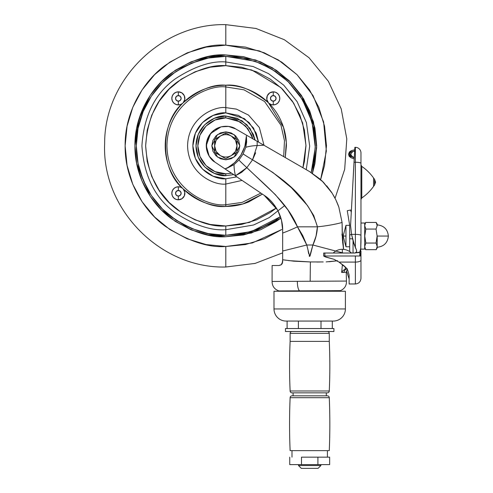 <?xml version="1.0" encoding="UTF-8"?>
<svg xmlns="http://www.w3.org/2000/svg" width="493" height="493" viewBox="0 0 493 493"><rect width="100%" height="100%" fill="white"/><g stroke="black" fill="none" stroke-linecap="round" stroke-linejoin="round"><path stroke-width="0.74" d="M220.211 136.142A11.185 11.185 0 0 1 225.806 134.644L225.806 132.913L214.621 139.371L214.621 152.288L225.806 158.746L236.991 152.288L236.991 139.371L225.806 132.913L214.621 139.371L214.621 152.288L225.806 158.746L231.402 155.517A11.185 11.185 0 0 1 214.621 145.829A11.185 11.185 0 0 1 220.211 136.142L216.119 140.234L214.621 145.829L216.119 151.419L220.211 155.517A11.185 11.185 0 0 0 231.402 155.517L236.991 152.288L236.991 139.371L225.806 132.913L225.806 134.644A11.185 11.185 0 0 1 231.402 155.517L235.494 151.419L236.991 145.829L235.494 140.234L231.402 136.142A11.185 11.185 0 0 0 220.211 136.142M220.457 158.746L225.806 159.812L231.155 158.746L225.806 159.812L220.457 158.746L215.922 155.714L212.89 151.178L211.824 145.829L212.89 140.48L215.922 135.945L220.457 132.913L225.806 131.847L234.193 134.644L239.789 145.829L234.193 157.014L225.806 159.812L217.419 157.014L211.824 145.829L217.419 134.644L225.806 131.847L231.155 132.913L225.806 131.847M231.155 132.913L235.691 135.945L238.723 140.48L239.789 145.829L238.723 151.178L235.691 155.714L231.155 158.746M340.46 291.246L340.46 290.642L327.481 290.722L340.46 290.642L340.46 291.246M272.512 281.46L297.371 281.318A9.324 2.989 90 0 0 299.491 290.845L278.939 290.913L278.939 291.246L278.939 290.913L299.491 290.845A9.324 2.989 -90 0 1 297.371 281.318L272.081 281.46L272.111 265.505L279.13 265.511M285.952 260.224L282.668 259.749L282.668 261.789L282.668 259.737L282.23 263.539L281.25 264.71L278.939 265.517C269.874 265.517 269.874 265.517 278.939 265.517L281.25 264.716L278.939 265.517L281.01 264.889L281.947 263.989L282.668 261.789L281.25 264.71L281.885 264.075M282.668 258.511L282.668 256.083M282.668 257.401L282.668 258.492M281.072 264.846L281.947 263.989M273.19 281.454L276.086 281.441M280.184 290.913L279.204 290.913M321.183 281.189L346.031 281.072L297.371 281.318L310.165 281.25L310.38 261.949L310.165 281.25L346.031 281.072M345.648 272.259L341.655 272.469L342.321 265.517L343.707 265.517M337.588 260.766L328.967 261.765M246.851 167.669L241.521 172.433L235.278 175.828L264.174 195.32C269.418 198.599 273.997 203.732 277.923 210.721L281.503 220.285L282.668 230.095L282.668 259.749L293.803 261.179L310.38 261.949L323.198 261.943M320.099 261.993L316.9 262.023M345.192 269.147L347.454 268.87C345.402 269.086 344.237 270.287 343.954 272.463C346.98 272.044 346.98 272.044 343.954 272.463C344.237 270.287 345.402 269.086 347.454 268.87M276.376 281.441L272.678 281.46M272.432 281.46L272.081 281.46C272.161 286.211 274.447 289.36 278.939 290.913M310.38 261.949L288.621 260.618M281.811 264.168L282.668 261.789L282.668 251.023L306.769 245.009L297.464 226.829C287.357 202.346 265.591 185.83 246.851 167.663L275.464 194.766L287.894 209.87L297.464 226.829A37.283 6.551 153.9 0 1 282.668 233.066A37.283 6.551 -26.1 0 0 297.464 226.829L317.424 226.829C317.147 233.066 315.637 239.13 312.895 245.009L309.659 256.434L306.769 245.009L282.668 251.023L282.655 229.208M299.491 290.845L327.481 290.722M282.668 259.682L282.668 257.519M282.668 258.56L282.668 258.246M310.547 254.197L310.701 253.612M342.364 238.304L342.475 240.171M342.296 236.85L342.241 232.671M342.265 231.106L343.603 249.359L342.678 242.55L342.265 231.125M312.87 245.107L310.689 253.667L312.895 245.009L335.782 251.054M311.089 252.059L310.054 255.812M282.668 252.817L282.668 256.415M308.23 251.504L308.347 252.065M309.247 255.947L309.438 256.317M309.998 255.953L310.245 255.238M312.026 248.336L312.895 245.009L306.769 245.009L309.659 256.434L310.689 253.667M246.463 136.857L246.642 142.12L245.791 147.315L243.129 153.933L238.908 160.071L234.046 164.625L224.993 168.889L235.488 175.754A14.913 4.807 -99.3 0 1 234.046 164.625L227.051 168.193C238.994 161.137 245.465 150.692 246.463 136.857L245.791 147.315A14.913 4.511 -5.1 0 1 257.167 145.546L263.891 145.213L257.161 141.325L257.167 145.546L257.161 141.325L235.592 128.876L228.53 126.442L221.074 126.837L214.301 129.992L209.205 135.458L206.53 142.428L206.659 149.897L209.58 156.774L214.862 162.055L224.993 168.889L227.051 168.193L234.828 162.542L240.904 155.092L244.867 146.335L246.395 135.945M220.038 155.412L219.385 154.987M216.643 152.251L215.835 150.907M215.835 140.751L216.643 139.408M220.371 136.05L221.523 135.495M231.574 136.247L232.228 136.666M234.97 139.408L235.777 140.751M235.777 150.907L234.97 152.251M231.242 155.603L230.089 156.164M342.259 235.543L342.333 237.712M343.233 247.067L343.609 249.359M343.596 249.359L342.29 236.585L342.074 222.485A37.283 7.235 174 0 1 317.424 226.829L313.745 215.57L307.441 205.482L291.381 187.697L272.888 172.495L252.539 159.824L246.851 167.663L252.539 159.824C279.18 175.446 308.673 195.937 317.424 226.829L316.05 236.061L312.895 245.009L306.769 245.009L302.714 235.555L297.464 226.829L317.424 226.829A37.283 7.235 -6 0 0 342.074 222.485L338.87 207.214L335.887 199.911L332.06 193.04L322.114 180.956L309.696 171.663L263.891 145.213L257.167 145.546A14.913 4.511 174.9 0 0 245.791 147.315L243.129 153.933A14.913 0.653 31 0 0 252.539 159.824L257.167 145.546M262.412 194.131L242.889 203.966L225.806 206.425C213.173 207.695 198.956 201.847 183.162 188.874L182.761 188.474A6.526 6.526 0 0 0 178.349 186.761L178.349 190.489A2.798 2.798 0 0 1 181.147 193.287A2.798 2.798 0 0 1 178.349 196.085L178.349 199.813A6.526 6.526 0 0 0 183.162 188.874C188.831 194.495 195.364 198.827 202.746 201.865C210.135 204.903 217.82 206.425 225.806 206.425C233.793 206.425 241.478 204.903 248.866 201.865L262.412 194.131M255.738 140.511L254.271 139.661M233.516 174.645L225.806 175.656C217.08 176.858 196.387 167.903 195.98 145.829C196.387 123.749 217.08 114.801 225.806 116.003L225.806 117.864L240.301 121.913L247.825 128.587L252.891 138.86M343.233 253.026L312.895 245.009M326.187 261.9L337.687 260.754M308.452 252.595L308.667 253.636L308.452 252.595M335.862 199.85L338.864 207.196M255.62 152.812L252.539 159.824A14.913 0.653 -149 0 1 243.129 153.933L238.908 160.071A14.913 0.746 42.7 0 0 246.851 167.663A14.913 0.746 -137.3 0 1 238.908 160.071L234.046 164.625A14.913 4.807 80.7 0 0 235.488 175.754L246.851 167.663M282.249 263.509L282.668 261.795L281.897 264.057M221.074 126.837L210.603 133.498L206.234 145.614L209.18 156.164L214.862 162.055C209.636 159.418 201.994 147.345 209.205 135.458C216.729 123.761 230.927 125.339 235.592 128.876L246.482 135.162M264.174 195.32L277.46 209.858L264.174 195.32L243.684 181.498M277.923 210.721C281.213 217.444 282.797 223.902 282.668 230.095M281.577 220.599L281.417 219.933M282.668 232.123L282.662 243.776M342.093 233.688L341.951 235.124M337.816 204.33L338.87 207.214M332.245 193.336L323.316 182.133L332.06 193.04L335.887 199.911M319.932 178.965L309.696 171.663L322.114 180.956M342.074 222.485L342.29 230.354M263.921 145.232L269.27 148.319M248.879 136.549L235.592 128.876M230.114 172.347L214.862 162.055M224.309 168.427L229.35 171.829M247.985 184.4L250.142 185.855M309.746 256.36L310.325 254.98M311.465 250.549L312.266 247.394M308.088 250.814L308.686 253.722M338.666 206.622L336.602 201.464M334.507 197.194L331.703 192.486L326.754 185.873M323.26 182.083L309.696 171.663L287.672 158.943M283.463 156.515L268.685 147.98M282.674 237.879L282.668 241.41M282.668 246.161L282.668 250.154M256.095 189.873L257.167 190.594M265.172 196.011L277.251 209.482M280.16 215.817L281.164 218.966M225.511 169.241L227.335 170.473M228.062 170.96L231.131 173.031M251.208 137.892L250.13 137.27M343.578 265.517L342.321 265.517L343.559 265.505M324.08 290.741L340.46 290.642C344.601 288.787 346.597 285.595 346.45 281.065L346.228 272.093L347.368 269.572M342.456 239.888L342.506 240.59M343.448 248.466L343.535 248.99M349.691 225.338L349.691 251.578L349.691 225.338L347.263 210.721L349.691 225.338L345.963 225.338L345.963 246.777L343.165 236.061L345.963 236.061L345.963 225.338L343.165 236.061L345.963 246.777L349.691 246.777L345.963 246.777L345.963 236.061L343.165 236.061L345.963 225.338L349.691 225.338M350.566 210.03L347.263 210.721L350.566 210.03A56.732 56.732 0 0 1 351.164 212.113L350.566 210.03M353.05 253.026L353.05 240.886L353.05 253.026M346.659 268.87L345.759 268.981M345.162 269.16L345.427 266.978L345.168 269.16L343.011 270.589L345.162 269.16M342.321 265.517L341.655 272.469L343.011 270.589L341.655 272.469L343.954 272.463M301.309 468.35L318.09 468.35L320.888 465.552L298.511 465.552L301.309 468.35L298.511 465.552L320.888 465.552L320.888 464.622L320.888 465.552L318.09 468.35L301.309 468.35M298.511 464.622L298.511 465.552L298.511 464.622M289.748 464.622L289.748 457.165L289.748 464.622L301.482 464.622L301.482 457.165L317.917 457.165L317.917 464.622L329.644 464.622L301.482 464.622L301.482 457.165L317.917 457.165L317.917 464.622L289.748 464.622M327.407 457.165L327.407 450.639L291.992 450.639L291.992 457.165L291.992 450.639L309.696 450.639L290.124 450.639L329.275 450.639A626.806 626.806 0 0 0 329.275 397.691L290.124 397.691A626.806 626.806 0 0 0 290.124 450.639A626.806 626.806 0 0 1 290.124 397.691L329.275 397.691A1.867 1.867 0 0 0 327.407 395.83L291.992 395.83A1.867 1.867 0 0 0 290.124 397.691A1.867 1.867 0 0 1 291.992 395.83L327.407 395.83A1.867 1.867 0 0 1 329.275 397.691A626.806 626.806 0 0 1 329.275 450.639L309.696 450.639L327.407 450.639L327.407 457.165M326.292 395.83L326.292 392.847L326.292 395.83M293.107 392.847L293.107 395.83L293.107 392.847M291.992 392.847L327.407 392.847A1.867 1.867 0 0 0 329.275 390.98L290.124 390.98A1.867 1.867 0 0 0 291.992 392.847A1.867 1.867 0 0 1 290.124 390.98L329.275 390.98A549.905 549.905 0 0 0 329.275 341.39L290.124 341.39A549.905 549.905 0 0 0 290.124 390.98A549.905 549.905 0 0 1 290.124 341.39L329.275 341.39L329.275 333.373L290.124 333.373L290.124 341.39L290.124 333.373L329.275 333.373A1.867 1.867 0 0 0 327.407 331.512A1.867 1.867 0 0 1 329.275 333.373L329.275 341.39A549.905 549.905 0 0 1 329.275 390.98A1.867 1.867 0 0 1 327.407 392.847L291.992 392.847M291.992 331.512A1.867 1.867 0 0 0 290.124 333.373A1.867 1.867 0 0 1 291.992 331.512M333.934 328.529L285.465 328.529L285.465 331.512L333.934 331.512L333.934 328.529L333.934 331.512L285.465 331.512L285.465 328.529L333.934 328.529M273.997 308.951L345.402 308.951L345.402 291.246L273.997 291.246L273.997 308.951A12.115 12.115 0 0 0 286.119 321.072L333.28 321.072A12.115 12.115 0 0 0 345.402 308.951L273.997 308.951L273.997 291.246L345.402 291.246L345.402 308.951A12.115 12.115 0 0 1 333.28 321.072L286.119 321.072A12.115 12.115 0 0 1 273.997 308.951M332.3 328.529L332.3 321.072L332.3 328.529M320.998 321.072L320.998 328.529L320.998 321.072M298.401 321.072L298.401 328.529L298.401 321.072M287.099 321.072L287.099 328.529L287.099 321.072M302.209 450.639L302.924 450.639M327.783 450.639L329.275 450.639M326.064 450.639L322.225 450.639M316.475 450.639L309.696 450.639M329.644 457.165L317.917 457.165L329.644 457.165L329.644 464.622M286.402 145.829L285.268 157.557L286.402 145.829C286.402 137.843 284.88 130.158 281.842 122.769C278.804 115.387 274.478 108.854 268.851 103.179L270.897 104.454L273.264 104.898L275.76 104.399L273.264 104.898L273.264 101.17A2.798 2.798 0 0 1 270.466 98.372A2.798 2.798 0 0 1 273.264 95.574A2.798 2.798 0 0 1 276.062 98.372A2.798 2.798 0 0 1 273.264 101.17L273.264 104.898A6.526 6.526 0 0 0 279.79 98.372A6.526 6.526 0 0 0 273.264 91.846L273.264 95.574L275.242 96.394L276.062 98.372L275.242 100.35L273.264 101.17L271.286 100.35L270.466 98.372L271.286 96.394L273.264 95.574L273.264 91.846L275.76 92.345L273.264 91.846L269.696 92.906L267.292 95.747L266.824 99.438L267.292 95.747M178.349 104.898L178.349 101.17A2.798 2.798 0 0 1 175.551 98.372A2.798 2.798 0 0 1 178.349 95.574A2.798 2.798 0 0 1 181.147 98.372A2.798 2.798 0 0 1 178.349 101.17L178.349 104.898A6.526 6.526 0 0 0 182.761 103.179L183.162 102.778A6.526 6.526 0 0 0 178.349 91.846L178.349 95.574L180.327 96.394L181.147 98.372L180.327 100.35L178.349 101.17L176.371 100.35L175.551 98.372L176.371 96.394L178.349 95.574L178.349 91.846L181.917 92.906L178.349 91.846L175.853 92.345L178.349 91.846A6.526 6.526 0 0 0 171.823 98.372A6.526 6.526 0 0 0 178.349 104.898L175.853 104.399L178.349 104.898L180.715 104.454L182.761 103.179C177.141 108.854 172.809 115.387 169.771 122.769C166.733 130.158 165.21 137.843 165.21 145.829C165.21 153.816 166.733 161.501 169.771 168.889C172.809 176.272 177.141 182.804 182.761 188.474C159.898 169.167 159.898 122.492 182.761 103.179M231.414 173.228L225.806 173.795L225.806 175.656L225.806 173.795L215.102 171.663L206.031 165.605L199.973 156.528L197.841 145.829L199.973 135.125L206.031 126.054L215.102 119.99L225.806 117.864L236.511 119.99L245.582 126.054L251.64 135.125L252.897 138.866M255.084 140.129L250.019 128.408L241.847 120.68L225.806 116.003L241.847 120.68L250.019 128.408L255.084 140.129L253.365 134.416L255.091 140.135M183.162 102.778C198.956 89.812 213.173 83.964 225.806 85.234L225.806 86.941C208.582 84.574 167.725 102.242 166.924 145.829C167.725 189.411 208.582 207.078 225.806 204.712L225.806 206.425L225.806 204.712L242.18 202.389L260.902 193.114L242.18 202.389L225.806 204.712L225.806 184.049L242.075 180.413L225.806 184.049L225.806 204.712C208.582 207.078 167.725 189.411 166.924 145.829C167.725 102.242 208.582 84.574 225.806 86.941L225.806 112.885L244.38 118.616L253.562 128.088L258.542 142.126L256.243 133.221L249.101 122.535L238.415 115.393L225.806 112.885L225.806 107.61L236.424 109.113L248.564 115.128L259.349 127.508L264.02 145.287L259.349 127.508L248.564 115.128L236.424 109.113L225.806 107.61L225.806 85.234C217.82 85.234 210.135 86.75 202.746 89.794C195.364 92.832 188.831 97.158 183.162 102.778L184.789 99.438L184.32 95.747L181.917 92.906M289.083 82.553L275.519 71.423L289.083 82.553L300.212 96.11L308.482 111.584L313.573 128.371L315.292 145.829L313.573 163.288L311.206 172.562L315.28 147.395L312.069 122.036L302.326 99.432L288.066 81.555L271.674 68.989L255.109 61.274L225.806 56.344L225.806 65.661C211.873 64.595 195.838 69.938 177.708 81.696C158.253 95.617 147.561 116.995 145.645 145.829C147.561 174.664 158.253 196.041 177.708 209.963C195.838 221.721 211.873 227.063 225.806 225.991L225.806 235.315L251.325 231.599L280.462 216.68L275.519 220.235L260.051 228.505L243.265 233.596L260.051 228.505M191.561 228.505L176.093 220.235L191.561 228.505L208.348 233.596L225.806 235.315L225.806 229.72L253.568 224.993L269.258 217.592L284.738 205.538L269.258 217.592L253.568 224.993L225.806 229.72C211.226 230.841 194.445 225.246 175.471 212.945C155.11 198.377 143.925 176.001 141.916 145.829C143.925 115.652 155.11 93.282 175.471 78.714C194.445 66.407 211.226 60.818 225.806 61.933L253.075 66.493L268.488 73.605L283.777 85.184L297.15 101.687L306.418 122.597L309.696 146.15L306.239 169.666M236.825 176.876L225.806 178.774L225.806 184.049C214.628 185.584 188.11 174.115 187.586 145.829C188.11 117.544 214.628 106.075 225.806 107.61C214.628 106.075 188.11 117.544 187.586 145.829C188.11 174.115 214.628 185.584 225.806 184.049L225.806 178.774C216.168 180.099 193.311 170.214 192.862 145.829C193.311 121.444 216.168 111.56 225.806 112.885L213.198 115.393L202.512 122.535L195.37 133.221L192.862 145.829L195.37 158.438L202.512 169.124L213.198 176.266L225.806 178.774L236.825 176.876M283.691 156.645L284.467 140.665L280.973 125.24L264.587 101.521L243.98 89.818L225.806 86.941L243.98 89.818L264.587 101.521L280.973 125.24L284.467 140.665L283.691 156.645M190.982 229.775L161.544 210.092L150.242 196.319L141.842 180.611L136.666 163.559L141.842 180.611L150.242 196.319L161.544 210.092L175.317 221.394L191.025 229.793L208.077 234.964L225.806 236.714C210.012 237.928 191.832 231.864 171.274 218.535C151.758 204.589 134.564 176.679 134.922 145.829C134.564 114.974 151.758 87.07 171.274 73.124C191.832 59.789 210.012 53.731 225.806 54.945L208.077 56.689L191.025 61.865L175.317 70.259L161.544 81.567L150.242 95.334L141.842 111.048L136.666 128.1L134.922 145.829L136.666 163.559L150.205 196.263M207.991 56.707L175.317 70.259L191.025 61.865L208.077 56.689L225.806 54.945L255.627 59.973L272.481 67.843L289.157 80.661L303.633 98.896L313.493 121.937L316.672 147.746L312.433 173.326L314.947 163.559L316.691 145.829L314.947 128.1L309.77 111.048L301.371 95.334L290.069 81.567L276.302 70.259L260.587 61.865L243.536 56.689L225.806 54.945L243.536 56.689L260.587 61.865M175.268 70.289L161.544 81.567L175.317 70.259M161.482 81.628L150.242 95.334M150.211 95.383L139.001 118.905L134.922 145.829M134.922 145.916L136.66 163.516M150.242 196.319L161.482 210.03M191.105 229.824L208.009 234.951M281.731 229.535L252.299 242.95L225.806 246.5C208.311 247.843 188.172 241.132 165.401 226.367C143.783 210.918 124.735 180 125.136 145.829C124.735 111.652 143.783 80.741 165.401 65.292C188.172 50.526 208.311 43.815 225.806 45.159L225.806 24.65L225.806 45.159L259.398 50.927L278.379 59.973L297.063 74.714L313.073 95.642L323.599 121.925L326.341 151.086L320.647 179.6L324.542 165.469L326.477 145.829L324.542 126.19L318.817 107.301L309.512 89.899L296.989 74.64L281.737 62.124L264.334 52.819L281.737 62.124M281.737 229.535L264.334 238.834L245.446 244.565L225.806 246.5L225.806 267.009L225.806 246.5L206.166 244.565L187.278 238.834L169.875 229.535L154.623 217.012L142.101 201.76L132.796 184.351L127.071 165.469L125.136 145.829L127.071 126.19L132.796 107.301L142.101 89.899L154.623 74.64L169.875 62.124L187.278 52.819L206.166 47.094L225.806 45.159L245.446 47.094L264.334 52.819M256.483 219.89L270.343 212.483L256.483 219.89L241.447 224.451L225.806 225.991L210.166 224.451L195.129 219.89L181.276 212.489L169.124 202.512L159.153 190.366L151.745 176.506L147.185 161.47L145.645 145.829L147.185 130.189L151.745 115.152L159.153 101.293L169.124 89.147L181.27 79.176L195.129 71.768L210.166 67.202L225.806 65.661L241.447 67.202L256.483 71.768L270.343 79.176L282.489 89.147L292.46 101.293L299.867 115.152L304.428 130.189L305.968 145.829L304.428 161.47L302.918 167.743L305.968 145.336L302.647 122.985L293.699 103.203L280.918 87.618L251.72 69.969L225.806 65.661L225.806 61.933L253.075 66.493L268.488 73.605L283.777 85.19L297.15 101.694L306.418 122.603L309.696 146.156L306.239 169.672M184.789 192.221L184.32 195.912L184.789 192.221L183.162 188.874M182.761 188.474L180.715 187.204L178.349 186.761L175.853 187.26L178.349 186.761A6.526 6.526 0 0 0 171.823 193.287A6.526 6.526 0 0 0 178.349 199.813L175.853 199.314L173.733 197.896L175.853 199.314L178.349 199.813L181.917 198.747L184.32 195.912M162.53 209.106L151.4 195.542L162.53 209.106L176.093 220.235M176.093 71.423L191.561 63.153L208.348 58.063L191.561 63.153L176.093 71.423L162.53 82.553L151.4 96.11L143.13 111.584L138.04 128.371L136.321 145.829L138.04 163.288L143.13 180.074L151.4 195.542M175.317 221.394L191.025 229.793L208.077 234.964L225.806 236.714L243.536 234.964L260.587 229.793L276.302 221.394L280.918 218.097L251.529 232.998L225.806 236.714L243.536 234.964L260.587 229.793M243.622 234.951L276.302 221.394M276.345 221.363L280.911 218.097M314.947 163.559L312.433 173.326L316.691 145.829M316.691 145.743L314.953 128.143M309.77 111.048L314.947 128.1L301.408 95.389M260.631 61.884L290.069 81.567L301.371 95.334L290.13 81.622M260.507 61.828L243.604 56.701M275.519 71.423L260.051 63.153L243.265 58.063L225.806 56.344L208.348 58.063M270.343 212.483L276.388 208.021L249.458 222.423L225.806 225.991L225.806 229.72C211.226 230.841 194.445 225.246 175.471 212.945C155.11 198.377 143.925 176.001 141.916 145.829C143.925 115.652 155.11 93.282 175.471 78.714C194.445 66.407 211.226 60.818 225.806 61.933L225.806 56.344C210.252 55.148 192.356 61.114 172.112 74.24C152.898 87.97 135.963 115.448 136.321 145.829C135.963 176.204 152.898 203.683 172.112 217.419C192.356 230.545 210.252 236.511 225.806 235.315L243.265 233.596M275.76 104.399L277.879 102.988L279.291 100.868L279.79 98.372L279.291 95.876L277.879 93.756L275.76 92.345M266.824 99.438L268.451 102.778C262.781 97.158 256.249 92.832 248.866 89.794C241.478 86.75 233.793 85.234 225.806 85.234C238.439 83.964 252.656 89.812 268.451 102.778L283.487 127.268L286.297 142.243L285.256 157.55M175.853 92.345L173.733 93.756L172.322 95.876L171.823 98.372L172.322 100.868L173.733 102.988L175.853 104.399M175.853 187.26L173.733 188.671L172.322 190.791L171.823 193.287L172.322 195.783L173.733 197.896M231.42 173.228L225.806 173.795C217.629 174.916 198.223 166.529 197.841 145.829C198.223 125.13 217.629 116.742 225.806 117.864L225.806 116.003L214.393 118.271L204.712 124.735L198.248 134.416L195.98 145.829L198.248 157.242L204.712 166.924L214.393 173.388L225.806 175.656C217.08 176.858 196.387 167.903 195.98 145.829C196.387 123.749 217.08 114.801 225.806 116.003L237.219 118.271L246.901 124.735L253.365 134.416M178.349 199.813L178.349 196.085A2.798 2.798 0 0 1 175.551 193.287A2.798 2.798 0 0 1 178.349 190.489L180.327 191.309L181.147 193.287L180.327 195.265L178.349 196.085L176.371 195.265L175.551 193.287L176.371 191.309L178.349 190.489L178.349 186.761M273.264 91.846A6.526 6.526 0 0 0 268.451 102.778M268.851 103.179A6.526 6.526 0 0 0 273.264 104.898M352.347 156.645L351.324 156.645L354.27 157.748L351.324 156.645L349.685 154.204L349.82 153.428L350.917 152.029L352.631 151.671L350.646 154.204L352.347 156.645L354.288 157.372L350.998 156.497L349.857 155.215L349.685 154.204L350.283 152.596L351.749 151.671L354.658 150.957M353.999 158.857L350.899 157.692L349.155 156.312L348.551 154.204L349.408 151.912L351.503 150.581L354.726 149.792L351.503 150.581L348.557 154.204L350.899 157.692L349.155 156.312L348.557 154.204L349.155 156.312L350.899 157.692L354.202 158.931M377.188 236.061L388.373 236.061C387.658 229.313 383.93 225.584 377.188 224.876C383.93 225.584 387.658 229.313 388.373 236.061C387.658 242.809 383.93 246.537 377.188 247.246C383.93 246.537 387.658 242.809 388.373 236.061L377.188 236.061L377.188 247.985L376.214 249.668L377.188 246.506L376.042 243.049L377.188 246.506L376.214 249.668L377.188 247.985L377.188 236.061M333.194 253.026C335.751 250.592 338.796 249.353 342.327 249.298L342.327 253.026L342.327 249.298C338.796 249.353 335.751 250.592 333.194 253.026M375.561 182.182L374.569 185.054L375.561 182.182L374.569 179.31L373.571 177.973A47.457 47.457 0 0 0 361.776 166.4L360.968 164.859L361.776 166.4L361.776 197.964A47.457 47.457 0 0 0 373.571 186.391L374.569 185.054L373.571 186.391L373.571 177.973L374.569 179.31L374.569 182.182L375.561 182.182L374.569 182.182L374.569 185.054L374.569 179.31L375.561 182.182M353.05 243.517L353.863 243.517L354.128 244.306L353.863 243.517L353.05 243.517M377.188 225.517L376.214 222.448L365.67 222.448L364.697 225.615L365.67 222.448L364.697 224.136L365.67 222.448L364.697 225.615L365.67 222.448L376.214 222.448L377.188 225.615L377.188 224.136L377.188 225.615L376.042 229.066L377.188 225.615L376.042 229.066L377.127 236.061L376.042 243.049L377.188 246.506L376.214 249.668L365.67 249.668L364.697 246.506L365.843 243.049L364.752 236.061L365.843 229.066L364.697 225.615L365.843 229.066L376.042 229.066L377.127 236.061L376.042 243.049L377.127 236.061L376.042 229.066L377.188 225.615L376.214 222.448L377.188 225.726M360.968 249.113L364.697 249.113L364.697 223.009L360.968 223.009L364.697 223.009L364.697 249.113L360.968 249.113M356.926 256.009L355.373 256.009L355.373 262.085A5.596 1.947 0 0 0 360.968 260.144L360.968 251.097M351.46 253.026C348.896 250.592 345.852 249.353 342.327 249.298C345.852 249.353 348.896 250.592 351.46 253.026M360.968 199.505L361.776 197.964L360.968 199.505M354.19 159.134L353.98 162.813M354.658 151.024L354.596 152.084M356.47 252.151L354.892 253.026L356.47 252.151L356.581 250.376L355.274 247.357L356.581 250.376L356.587 251.935L354.892 253.026L323.679 253.026L324.862 253.026L324.862 256.009L359.785 256.009L359.785 252.102L354.892 253.026L356.562 251.985L354.892 253.026L324.862 253.026L324.862 256.009L360.537 256.009L360.968 241.927L360.537 256.009L359.785 256.009L359.785 252.102L360.74 248.312L359.785 252.102L360.74 248.312L360.968 235.481L360.968 241.927M355.373 256.009L355.373 283.974L355.373 262.085L339.011 262.085L343.991 265.782L346.228 267.89L347.775 270.306L349.13 275.088L349.13 283.974L349.13 275.088L347.775 270.306L346.228 267.89L339.011 262.085L334.081 259.318L325.781 257.063L323.685 256.033L324.862 256.009L323.679 256.009L323.679 253.026M349.13 278.939L346.524 270.799L349.13 278.939M351.54 234.366L355.373 234.366L355.373 247.609L353.284 241.693L351.54 234.366L350.572 225.443L354.017 162.246L355.373 162.246L355.373 247.609L356.581 250.376L353.284 241.693L351.54 234.366L350.572 225.443L354.868 147.321L354.017 162.246L355.373 162.246L355.373 147.321L354.868 147.321L355.373 147.321A5.596 5.596 0 0 1 360.968 152.91L360.968 235.481A5.596 1.115 180 0 0 355.373 234.366L351.54 234.366L354.43 245.15L351.645 234.964M354.67 150.79L354.627 151.524M360.95 260.304A5.596 1.947 0 0 0 360.968 260.144L360.968 278.379L360.968 260.144A5.596 1.947 180 0 1 355.373 262.085L339.011 262.085L334.081 259.318L324.511 256.563M356.014 252.65L356.587 251.941M361.776 166.4A47.457 47.457 0 0 1 373.571 177.973L373.571 186.391A47.457 47.457 0 0 1 361.776 197.964L361.776 166.4M355.373 262.085L355.373 283.974L355.373 262.085M360.968 152.91A5.596 5.596 0 0 0 355.373 147.321L355.373 162.246A5.596 1.115 0 0 1 360.968 163.362L360.968 152.91M356.581 250.376L356.507 252.089M355.854 252.755L358.393 252.669L359.785 252.102M355.373 234.366A5.596 1.115 -0 0 1 360.968 235.481L360.968 163.362A5.596 1.115 180 0 0 355.373 162.246L355.373 234.366M376.042 229.066L365.843 229.066L364.697 225.615L365.843 229.066L364.752 236.061L365.843 243.049L364.697 246.506L365.67 249.668L364.697 246.506L365.843 243.049L376.042 243.049L365.843 243.049L364.697 246.506M364.697 246.605L365.67 249.668L376.214 249.668L377.188 246.506L376.042 243.049M365.843 243.049L364.752 236.061L365.843 229.066M349.771 238.822L352.495 238.822L349.771 238.822L349.771 235.093L349.771 238.822M351.515 234.224L349.771 235.093L351.515 234.224M348.557 154.204L349.414 151.912L351.503 150.581L349.408 151.912L348.551 154.204M354.726 149.792L351.503 150.581L354.726 149.792M351.749 151.671L354.646 151.166M282.668 252.841L255.103 263.41L225.806 267.009C160.17 268.753 101.595 209.001 104.652 143.408C104.331 79.515 161.944 23.054 225.806 24.65L256.052 28.483L284.381 39.748L309.006 57.724L328.363 81.277L341.23 108.922L346.789 138.897L344.687 169.315L335.061 198.241M360.968 278.379C360.636 281.774 358.768 283.641 355.373 283.974L349.13 283.974M360.968 163.362L360.968 164.083M376.214 222.448L377.188 224.136M365.67 249.668L364.697 247.985"/></g></svg>
